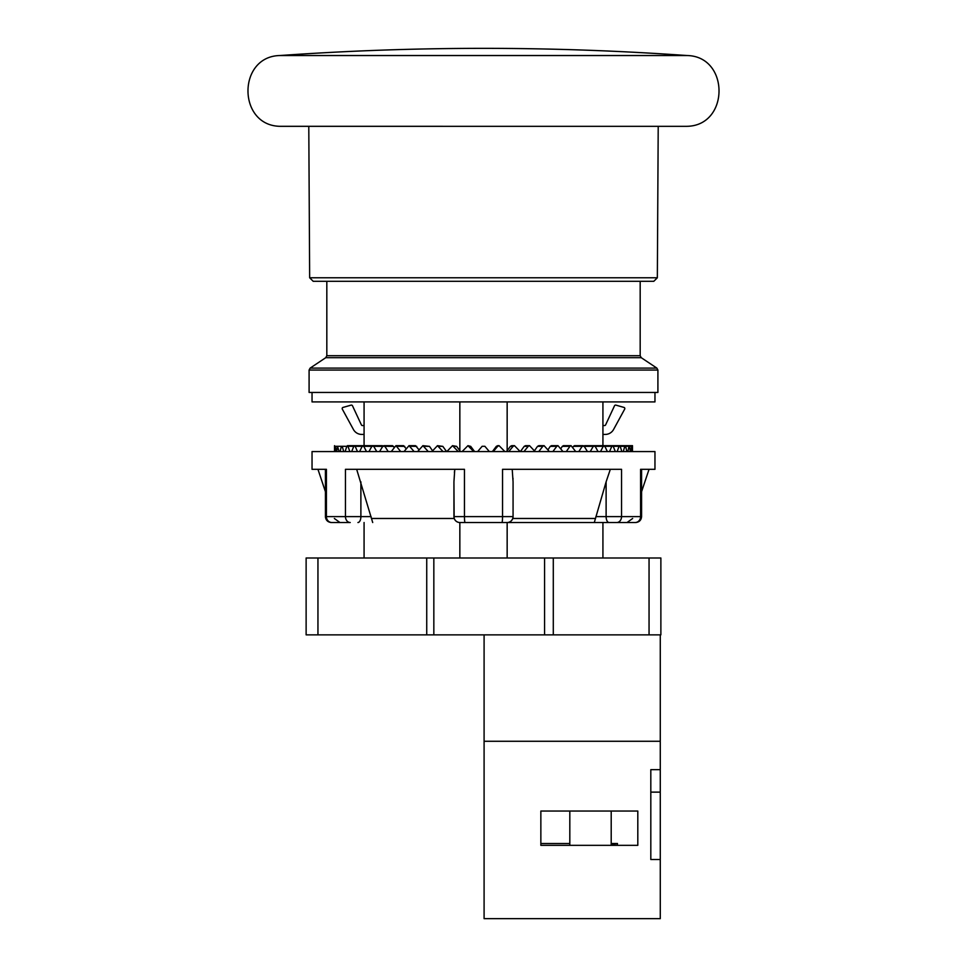 <?xml version="1.0" encoding="UTF-8"?>
<svg xmlns="http://www.w3.org/2000/svg" width="967" height="967" viewBox="0 0 967 967"><rect width="100%" height="100%" fill="white"/><g stroke="black" fill="none" stroke-linecap="round" stroke-linejoin="round"><path stroke-width="1.45" d="M383.802 445.666L392.505 445.666L394.113 447.334M641.58 469.309L641.58 516.608L640.589 516.608L640.589 469.309L654.961 469.309L654.961 451.577L312.039 451.577L312.039 469.309L326.411 469.309L326.411 516.608L325.42 516.608C325.77 520.198 327.74 522.168 331.33 522.518L331.826 522.518A5.911 5.415 -90 0 1 326.411 516.608L345.461 516.608L345.461 469.309L464.45 469.309L464.45 516.608L453.934 516.608L453.934 481.82L454.139 518.131M507.155 557.995L507.155 522.518L635.174 522.518A5.911 5.415 -90 0 0 640.589 516.608L621.539 516.608L621.539 469.309L502.55 469.309L502.55 516.608L464.45 516.608A5.911 0.653 -90 0 0 465.103 522.518L459.845 522.518A5.911 5.911 0 0 1 453.934 516.608L453.97 517.176M632.72 522.518L465.103 522.518M635.67 522.518C639.26 522.168 641.23 520.198 641.58 516.608C641.23 520.198 639.26 522.168 635.67 522.518L635.174 522.518M357.935 522.518A5.911 2.961 -90 0 0 360.884 516.608L345.461 516.608A5.911 4.762 -90 0 0 350.223 522.518L331.826 522.518M601.269 445.666L612.534 445.666L602.924 445.666L602.924 401.909M602.924 557.995L602.924 522.518M507.155 450.743L507.155 401.909M364.075 557.995L364.075 522.518M459.845 557.995L459.845 522.518M459.845 450.743L459.845 401.909M364.075 445.666L364.075 401.909M654.961 392.445L654.961 401.909L312.039 401.909L312.039 392.445M309.089 370.071L309.089 392.445L657.911 392.445L657.911 370.071L656.859 368.101L310.141 368.101L309.089 370.071L657.911 370.071M640.178 281.3L640.178 355.711L641.23 357.681L656.859 368.101M673.951 126.326L658.213 126.326L657.342 277.771L653.801 281.3L313.199 281.3L309.658 277.771L308.787 126.326L285.084 126.326M686.703 126.326L280.128 126.314L686.703 126.326M680.176 126.326L678.725 126.326M281.179 126.326L280.297 126.326M687.017 55.53A2886.809 2886.809 0 0 0 483.5 48.35C415.58 48.35 347.733 50.743 279.983 55.53L687.017 55.53C729.783 56.279 729.638 125.758 686.872 126.314M649.05 634.86L660.872 634.86L660.872 557.995L649.05 557.995L649.05 634.86L306.128 634.86L306.128 557.995L649.05 557.995M484.092 634.86L484.092 918.65L660.28 918.65L660.28 769.659L650.815 769.659L650.815 859.53L660.28 859.53M484.092 741.278L660.28 741.278L660.28 769.659M660.28 634.86L660.28 741.278M660.28 792.13L650.815 792.13M540.855 811.047L637.809 811.047L637.809 845.339L540.855 845.339L540.855 811.047M540.855 845.339L540.855 843.514L569.817 843.514M611.204 844.396A37.834 6.576 180 0 0 617.478 843.514L617.164 845.339M611.204 843.514L617.478 843.514M602.924 434.425L605.269 434.425A9.465 9.465 0 0 0 613.574 429.493L624.682 409.126A1.185 1.185 0 0 0 623.969 407.421L615.906 405.137A1.185 1.185 0 0 0 614.516 405.777L605.608 424.876A1.185 1.185 0 0 1 604.544 425.565L602.924 425.565M364.075 425.565L362.456 425.565A1.185 1.185 0 0 1 361.392 424.876L352.484 405.777A1.185 1.185 0 0 0 351.094 405.137L343.031 407.421A1.185 1.185 0 0 0 342.318 409.126L353.426 429.493A9.465 9.465 0 0 0 361.731 434.425L364.075 434.425M455.215 520.282L454.659 519.436M512.244 519.605L511.652 520.439M510.129 521.721L509.041 522.204M454.393 472.512L454.55 471.098M454.78 469.309L453.934 481.82M372.706 522.518L356.666 469.309M594.294 522.518L606.116 481.82L606.116 516.608L595.877 516.608M610.334 469.309L606.116 481.82M512.824 518.288L513.066 516.608A5.911 5.911 90 0 1 507.155 522.518A5.911 5.911 90 0 0 513.066 516.608L513.066 481.82L512.22 469.309M512.993 478.278L513.03 479.197M508.751 522.301L510.08 521.745M511.785 520.282L512.764 518.481L595.539 518.481M454.756 519.605L455.348 520.439M456.025 521.116L456.787 521.672M456.871 521.721L457.959 522.204M334.618 451.577L334.509 446.283L335.186 446.295L334.824 451.577M336.045 451.577L335.476 446.283L337.483 446.295L336.661 451.577M339.091 451.577L337.495 446.283L341.387 446.307M343.72 451.577L342.221 446.283L341.387 446.283L340.106 451.577M346.839 446.319L341.387 446.283M349.873 451.577L347.939 446.283L346.851 446.283L345.11 451.577M353.777 446.319L346.851 446.283M357.488 451.577L355.155 446.283L353.801 446.283L351.65 451.577M362.154 446.331L353.801 446.283M366.493 451.577L363.761 446.283L362.178 446.283L359.615 451.577M371.848 446.343L362.178 446.283M376.779 451.577L373.685 446.283L371.884 446.283L368.947 451.577M381.506 446.367L371.884 446.283M393.569 446.367L382.811 446.283L379.535 451.577M388.226 451.577L384.818 446.283L382.811 446.283M400.725 451.577L395.926 445.666L391.26 451.577M395.926 445.666L403.565 445.666L406.116 448.64M404.726 446.367L397.026 446.283M414.13 451.577L409.005 445.666L404.001 451.577M409.005 445.666L415.508 445.666L418.989 449.764M416.741 446.367L410.177 446.283M428.284 451.577L422.905 445.666L417.599 451.577M422.905 445.666L429.481 446.367L433.107 451.577M429.481 446.367L424.138 446.283M443.055 451.577L437.459 445.666L431.935 451.577M437.459 445.666L442.826 446.367L446.585 451.577M442.826 446.367L438.74 446.283M458.273 451.577L452.52 445.666L446.827 451.577M452.52 445.666L456.617 446.367L460.473 451.577M456.617 446.367L453.849 446.283M473.757 451.577L467.931 445.666L462.117 451.577M467.931 445.666L470.699 446.367L474.604 451.577M470.699 446.367L469.273 446.283M489.35 451.577L484.854 446.283L482.146 446.283L477.65 451.577M492.396 451.577L496.301 446.367L497.727 446.283L493.243 451.577M496.301 446.367L497.715 445.666L499.069 445.666L497.727 446.283M504.883 451.577L499.069 445.666M506.527 451.577L510.383 446.367L513.151 446.283L508.727 451.577M510.383 446.367L511.773 445.666L514.48 445.666L513.151 446.283M520.173 451.577L514.48 445.666M520.415 451.577L524.174 446.367L528.26 446.283L523.945 451.577M524.174 446.367L525.516 445.666L529.541 445.666L528.26 446.283M535.065 451.577L529.541 445.666M533.893 451.577L537.507 446.367L542.862 446.283L538.716 451.577M537.519 446.367L538.812 445.666L544.095 445.666L542.862 446.283M549.401 451.577L544.095 445.666M548.011 449.764L550.259 446.367L556.823 446.283L552.87 451.577M550.259 446.367L551.492 445.666L557.995 445.666L556.823 446.283M562.999 451.577L557.995 445.666M560.884 448.64L562.274 446.367L569.974 446.283L566.275 451.577M562.274 446.367L563.435 445.666L571.074 445.666L569.974 446.283M575.74 451.577L571.074 445.666M572.887 447.334L573.431 446.367L582.182 446.283L578.774 451.577M573.431 446.367L574.495 445.666L583.198 445.666M587.465 451.577L584.189 446.283L582.182 446.283L584.189 446.283M585.494 446.367L593.315 446.283L590.221 451.577M598.053 451.577L595.116 446.283L593.315 446.283L595.116 446.283M595.152 446.343L603.239 446.283L600.507 451.577M607.385 451.577L604.822 446.283L603.239 446.283L604.822 446.283M604.846 446.331L611.845 446.283L609.512 451.577M615.35 451.577L613.199 446.283L611.845 446.283L613.199 446.283M613.223 446.319L619.061 446.283L617.127 451.577M621.89 451.577L620.149 446.283L619.061 446.283L620.149 446.283M620.161 446.319L624.779 446.283L623.28 451.577M626.894 451.577L625.613 446.283L624.779 446.283L625.613 446.283M625.613 446.307L628.949 446.283L627.909 451.577M630.339 451.577L629.505 446.283L631.524 446.283L630.955 451.577M632.176 451.577L631.524 446.283L632.491 446.283L632.382 451.577L632.491 446.283M641.23 357.681L325.77 357.681L310.141 368.101M640.178 355.711L326.822 355.711L326.822 281.3M657.342 277.771L309.658 277.771M317.95 557.995L317.95 634.86M426.737 557.995L426.737 634.86M433.832 557.995L433.832 634.86M544.566 557.995L544.566 634.86M553.293 557.995L553.293 634.86M454.236 518.481L371.461 518.481M616.777 522.518A5.911 4.762 -90 0 0 621.539 516.608L606.116 516.608A5.911 2.961 -90 0 0 609.065 522.518M513.066 516.608L502.55 516.608A5.911 0.653 -90 0 1 501.897 522.518M360.884 481.82L360.884 516.608L371.123 516.608M325.77 357.681L326.822 355.711M279.983 55.53C237.217 56.279 237.362 125.758 280.128 126.314M569.817 811.047L569.817 845.339M611.204 811.047L611.204 845.339M325.42 491.695L317.95 469.309M641.58 491.695L649.05 469.309M325.42 469.309L325.444 517.188M334.34 518.481L339.949 522.518M325.541 517.804L328.031 521.515M330.666 522.482L331.33 522.518M632.66 518.481L627.051 522.518M334.509 451.577L334.509 445.666M347.395 445.666L359.277 445.666M354.466 445.666L365.731 445.666M362.963 445.666L373.492 445.666M372.778 445.666L382.448 445.666M594.221 445.666L584.552 445.666M602.924 445.666L593.508 445.666M619.605 445.666L607.723 445.666M625.202 445.666L612.824 445.666M629.239 445.666L616.511 445.666M631.681 445.666L618.735 445.666M632.491 451.577L632.491 445.666L619.484 445.666"/></g></svg>
